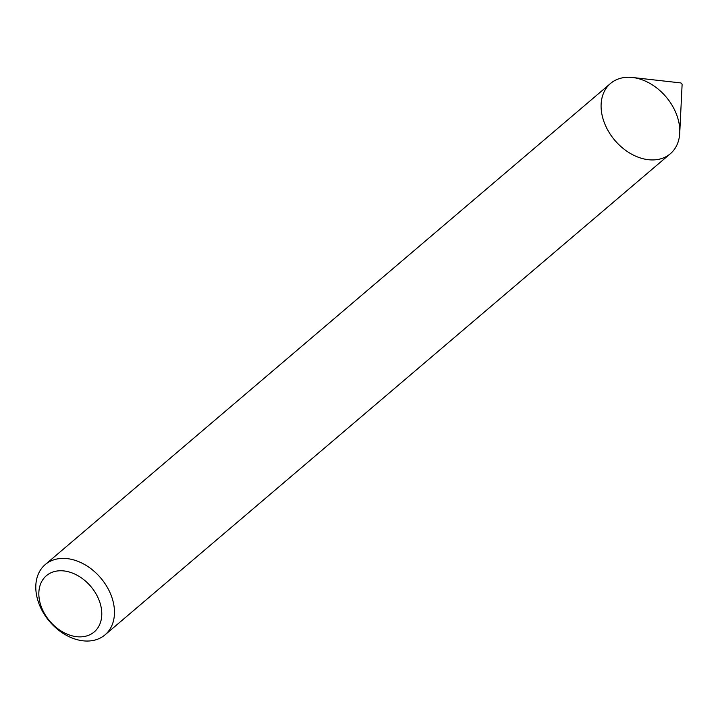 <?xml version="1.0" encoding="UTF-8"?>
<svg xmlns="http://www.w3.org/2000/svg" width="718" height="718" viewBox="0 0 718 718"><rect width="100%" height="100%" fill="white"/><g stroke="black" fill="none" stroke-linecap="round" stroke-linejoin="round"><path stroke-width="1.08" d="M45.225 564.581L610.542 83.459A46.14 33.575 49.6 0 1 619.67 78.522A46.14 33.575 49.6 0 1 670.289 102.468A46.14 33.575 49.6 0 1 670.343 153.733L105.034 634.856A46.14 33.575 49.6 0 1 49.56 621.474A46.14 33.575 49.6 0 1 45.225 564.581A46.14 33.575 49.6 0 1 54.353 559.645A46.14 33.575 49.6 0 1 104.972 583.581A46.14 33.575 49.6 0 1 105.034 634.856M53.688 571.761A36.914 26.862 49.6 0 1 101.768 612.831A36.914 26.862 49.6 0 1 55.465 626.859A36.914 26.862 49.6 0 1 53.688 571.761M680.099 82.929A1.535 1.122 49.6 0 1 682.1 84.742L679.74 133.036A46.14 33.575 49.6 0 1 620.505 146.185A46.14 33.575 49.6 0 1 619.67 78.522A46.14 33.575 49.6 0 1 632.477 77.49A46.14 33.575 49.6 0 1 679.74 133.036M680.52 82.893L632.477 77.49"/></g></svg>
